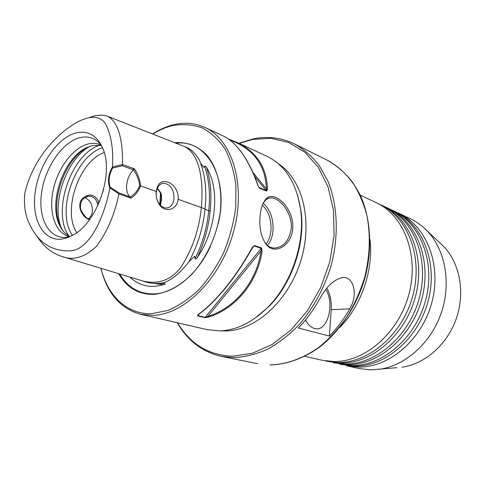 <?xml version="1.0" encoding="UTF-8"?>
<svg xmlns="http://www.w3.org/2000/svg" width="485" height="485" viewBox="0 0 485 485"><rect width="100%" height="100%" fill="white"/><g stroke="black" fill="none" stroke-linecap="round" stroke-linejoin="round"><path stroke-width="0.73" d="M360.222 195.115L376.057 202.578C403.738 215.194 419.319 254.801 409.049 293.734C399.003 332.716 365.193 361.998 333.916 361.549L321.913 360.216L304.835 356.372M379.979 204.427L382.568 205.646C410.158 218.226 425.733 257.511 415.584 296.062C405.654 334.662 372.056 363.617 340.894 363.132L326.144 361.167L338.118 362.501C369.327 362.974 403.011 333.886 412.984 295.135C423.187 256.432 407.606 217.019 379.979 204.427L378.003 203.542M386.412 207.459L388.952 208.659C416.457 221.202 432.02 260.166 421.986 298.342C412.177 336.566 378.785 365.205 347.739 364.684L333.086 362.725L345.017 364.065C376.111 364.575 409.582 335.808 419.44 297.438C429.522 259.111 413.954 220.02 386.412 207.459L384.472 206.592M392.729 210.435L395.22 211.612C422.635 224.125 438.185 262.773 428.261 300.579C418.567 338.427 385.387 366.757 354.462 366.211L339.894 364.259L351.789 365.605C382.762 366.139 416.027 337.687 425.769 299.688C435.736 261.736 420.18 222.961 392.729 210.435L390.825 209.581M292.704 228.714C291.673 245.695 274.698 255.225 266.362 244.658C261.16 237.444 259.057 227.914 260.045 216.061C260.706 208.732 262.5 203.276 265.428 199.687C273.243 188.659 294.54 207.913 292.704 228.714M264.895 242.688L265.701 243.7C268.29 246.647 271.351 248.096 274.874 248.041C283.828 246.932 289.272 240.457 291.218 228.617L291.224 228.599C292.722 213.279 279.633 197.219 270.697 197.862L268.357 198.298L266.629 199.177L263.416 202.718M200.869 163.603L203.821 167.386L204.603 166.276C205.3 165.894 205.955 166.337 206.574 167.598C220.232 189.053 216.358 230.242 197.34 257.432C196.413 259.105 195.649 259.523 195.061 258.693L194.631 256.25L188.938 261.7M396.912 367.654L370.631 369.879L358.858 368.527L346.581 365.763L358.433 367.109C389.285 367.678 422.338 339.53 431.971 301.9C441.829 264.313 426.285 225.846 398.931 213.358L397.057 212.521M305.501 320.021L307.502 323.252C309.594 326.029 311.922 327.769 314.486 328.466C327.29 332.668 335.165 304.501 325.835 289.533M254.958 318.269L268.939 306.49C291.758 283.537 305.15 244.543 301.252 212.412L297.457 194.527M140.577 314.28L207.362 329.679L219.705 330.891C236.541 330.291 252.63 322.367 267.975 307.114C291.2 283.755 304.841 244.028 300.876 211.327C297.026 183.833 285.707 165.488 266.92 156.285L236.983 142.372C256.65 151.926 266.811 167.543 267.453 189.223L266.495 191.072L259.536 188.144L257.705 185.088C252.43 169.956 246.095 157.855 238.705 148.792C233.709 142.748 228.581 138.492 223.312 136.018L204.767 127.397C232.26 139.583 246.38 184.809 233.631 231.454C221.118 278.141 184.561 314.553 153.017 315.389L140.577 314.28C120.298 308.545 107.076 293.219 100.892 268.29M221.057 330.837L226.065 330.958C255.425 330.546 288.375 300.949 300.718 261.045C313.225 221.19 302.604 179.45 278.438 163.785M339.833 327.363C361.398 305.574 373.632 269.945 370.007 239.505M402.101 367.169C425.09 363.98 447.473 344.344 456.409 318.293C465.364 292.249 459.774 263.009 443.593 246.362L439.798 242.797M379.452 369.279C405.357 365.684 430.916 343.089 441.211 313.074C451.535 283.07 445.248 249.539 427.018 230.781C422.047 225.646 416.476 221.633 410.316 218.723L398.931 213.358M198.056 314.601C206.707 308.448 215.867 299.451 225.537 287.605C235.213 275.613 244.07 262.306 252.109 247.689L254.437 245.489L261.53 247.956L262.064 251.115C257.705 282.282 235.461 308.884 208.374 317.135L204.931 317.663L197.571 315.868L198.056 314.601L198.571 314.432M100.965 268.314C107.676 295.959 127.24 314.88 152.084 313.637L167.931 310.43C178.747 305.841 189.174 298.802 199.22 289.315C208.756 278.56 216.971 266.168 223.87 252.139C229.769 237.504 233.734 222.56 235.758 207.301L235.904 185.367C234.091 171.532 230.436 159.341 224.943 148.798C218.547 139.474 210.939 132.49 202.13 127.84C192.854 124.627 183.166 123.839 173.054 125.488C166.167 127.076 159.407 129.938 152.769 134.066M152.557 133.981C159.632 129.422 166.858 126.288 174.23 124.584C185.003 122.135 195.182 123.075 204.767 127.397M157.334 188.295L160.674 192.545L161.475 194.825L161.523 199.65L160.487 205.391M174.036 198.862C174.006 189.52 170.568 184.312 163.718 183.233C160.711 183.524 158.498 185.422 157.073 188.938L156.273 192.315C155.903 196.219 156.697 199.808 158.662 203.082C160.856 206.404 163.469 208.047 166.5 208.023C170.678 207.471 173.187 204.421 174.036 198.862M156.219 191.484L157.152 187.543C161.402 174.503 179.565 184.464 178.122 199.299L178.122 199.299C176.97 210.526 164.209 213.164 158.959 203.955C156.71 200.238 155.794 196.079 156.219 191.484L140.535 185.882C138.643 191.169 135.424 195.267 130.877 198.171L118.91 193.921C114.89 213.849 107.537 231.187 96.848 245.95C84.875 257.432 73.114 260.912 61.583 256.371C51.428 252.958 43.22 246.216 36.969 236.14M97.97 205.264L97.212 202.942C95.697 198.395 92.853 196.146 88.664 196.176L86.736 196.558M88.616 218.644C90.671 217.013 91.92 214.661 92.356 211.575C92.671 204.585 90.101 199.923 84.639 197.595M89.513 219.669C82.389 217.644 76.594 206.21 81.777 199.268C88.882 192.781 94.672 193.83 99.134 202.421L97.212 202.942M104.275 152.575C79.237 160.777 62.056 210.811 76.763 232.667M91.986 145.652L88.434 147.094C64.632 157.57 48.561 204.367 60.898 227.253L62.82 230.581M101.359 145.403L92.605 145.506L86.797 147.567C63.577 157.783 47.851 203.554 59.897 225.883C62.401 230.902 65.79 234.455 70.058 236.535M101.159 145.13L99.952 144.603C96.382 143.214 92.562 142.978 88.5 143.893C73.368 147.343 58.121 167.416 53.32 189.392C48.403 211.357 54.726 232.285 68.458 236.304L69.731 236.625M101.711 145.882L99.182 142.863C93.847 137.679 87.506 135.927 80.152 137.601C62.559 141.735 45.123 167.119 41.583 192.69C37.8 218.292 48.943 239.535 66.778 237.201L70.628 236.371M76.242 132.872C57.557 137.382 39.079 164.445 35.278 191.654C31.222 218.899 42.959 241.56 61.922 239.069L67.803 237.577L73.799 234.649C97.4 221.627 113.769 173.963 103.147 149.192C97.418 135.727 88.452 130.289 76.242 132.872M236.88 142.323L228.623 139.128L236.983 142.372M161.59 283.125L164.579 283.422C165.518 283.937 165.227 284.362 163.712 284.707L155.127 286.344C145.336 286.896 136.964 283.822 130.016 277.117M118.679 273.679C126.937 287.896 138.789 294.777 154.242 294.316C166.816 292.904 179.044 286.532 190.932 275.201C206.016 259.226 216.983 235.734 220.257 212.109C222.773 188.58 217.425 167.373 206.349 154.576C197.34 145.743 186.798 141.79 174.709 142.705M349.691 308.878C358.172 295.213 354.08 277.032 343.18 277.456C334.238 279.093 326.278 286.471 319.306 299.597C313.322 310.291 306.362 319.767 298.421 328.024L329.376 336.069C337.117 328.181 343.895 319.118 349.691 308.878L331.213 309.648C331.667 301.597 330.224 294.443 326.89 288.187M141.396 280.572L144.118 281.433C150.01 283.464 156.309 283.943 163.021 282.876C171.078 280.548 179.674 273.57 188.798 261.936C197.844 245.246 203.251 227.562 205.022 208.883C207.004 190.259 205.143 174.036 199.45 160.214C195.613 153.63 191.254 149.319 186.379 147.27L184.603 146.597M206.574 167.598C210.629 180.39 211.83 194.806 210.181 210.86C208.659 226.865 204.379 242.391 197.34 257.432M163.712 284.707L150.423 282.967M89.21 117.697C95.66 115 101.644 114.472 107.155 116.115C119.31 121.462 122.996 143.415 122.517 164.536L134.393 168.804C137.934 174.073 139.983 179.765 140.535 185.882L139.753 185.719C138.977 180.044 136.897 174.764 133.514 169.877C126.009 176.898 124.118 192.29 130.265 196.995C134.575 194.321 137.74 190.563 139.753 185.719M24.711 193.636C23.723 206.089 25.493 216.583 30.028 225.119C38.818 243.137 52.465 251.709 70.968 250.824C90.859 248.957 105.057 214.024 109.828 187.877C107.373 181.499 108.24 174.533 112.441 166.979C113.532 150.502 111.489 136.588 106.3 125.239C100.674 114.187 88.397 116.485 78.23 121.602C56.005 133.678 32.368 160.05 24.711 193.636M112.441 166.979L122.517 164.536M118.91 193.921L109.828 187.877M198.153 314.747L197.898 315.608L205.258 317.408L207.877 316.402C234.758 308.236 256.771 281.888 261.033 251L261.3 248.393L254.201 245.925L252.521 247.495M258.893 187.295L266.332 190.696L266.441 189.017C265.483 164.894 253.267 148.549 229.793 139.995M160.238 205.131L161.22 197.637L160.256 192.636M133.514 169.877L122.305 165.803L112.599 167.986C108.967 174.873 108.173 181.257 110.204 187.143L118.977 192.939L130.265 196.995M262.064 251.115L261.033 251L207.877 316.402L208.374 317.135M252.861 172.357L266.441 189.017L267.453 189.223M110.204 187.143L109.834 187.834M118.977 192.939L118.928 193.842M112.441 167.022L112.599 167.986M122.517 164.609L122.305 165.803M130.332 197.049L130.877 198.171M134.393 168.804L133.599 169.798M160.674 192.545L160.244 192.612L157.219 188.568M329.376 336.069L331.213 309.648M269.933 364.956C286.496 364.453 302.816 358.579 318.894 347.339C329.127 338.966 338.384 328.963 346.66 317.329C354.189 304.944 360.173 291.709 364.605 277.614C370.019 255.807 370.74 234.916 366.775 214.946C363.338 202.378 358.397 191.193 351.946 181.378C344.768 172.521 336.596 165.494 327.43 160.292C341.428 167.871 353.11 180.438 361.113 197.055C370.837 220.057 372.425 249.308 365.017 277.76C356.736 306.017 340.046 331.225 319.33 347.339C303.204 358.591 286.793 364.465 270.078 364.975L269.933 364.956M177.601 322.816C190.344 344.247 208.756 355.378 232.855 356.208L252.467 353.244L272.218 344.429L290.939 330.024L307.46 310.709L320.688 287.55L329.751 261.961L334.068 235.552L333.431 209.981L327.993 186.773L318.251 167.234L304.926 152.308L288.927 142.59L271.206 138.304L252.727 139.389L239.22 143.415M327.43 160.292L294.553 143.936C303.792 149.198 312.013 156.388 319.215 165.5L328.066 181.475C337.663 205.252 338.973 235.801 331.109 265.671C324.398 287.872 313.292 308.314 299.106 324.744C289.187 334.88 278.657 343.053 267.52 349.255C256.25 354.22 245.101 357.015 234.067 357.633L221.578 356.402L257.565 363.695M265.968 244.004C268.775 240.584 270.436 236.068 270.963 230.46C271.479 219.766 268.605 211.314 262.355 205.113M263.203 203.142C270.266 209.635 273.534 218.814 273.006 230.672C272.431 236.838 270.575 241.754 267.435 245.41M103.554 189.714L99.134 202.421M102.559 147.725C74.848 155.897 55.587 211.963 72.435 235.437M99.952 145.148C71.325 153.569 51.38 211.642 68.791 235.868M89.094 146.785C66.19 160.032 51.301 203.379 61.231 227.901M119.686 273.989C127.913 287.726 139.577 294.359 154.691 293.886C174.855 292.916 197.892 273.928 210.448 246.344M205.022 208.883L201.33 207.58C203.633 182.481 200.469 154.4 184.458 146.543L107.155 116.115M61.583 256.371L141.074 280.469C153.363 284.343 170.241 283.022 181.948 265.683C192.866 247.896 199.329 228.526 201.33 207.58L178.122 199.299M204.979 209.32L208.726 210.702C210.448 194.073 209.077 179.268 204.603 166.276M158.249 283.422L164.579 283.422M195.061 258.693C202.566 243.391 207.119 227.392 208.726 210.702L210.181 210.86M218.147 223.931C229.49 178.159 206.489 138.874 176.085 143.245M204.931 317.663L261.53 247.956M254.437 245.489L251.679 249.054M199.232 313.959L197.571 315.868M266.495 191.072L254.473 176.116M258.572 186.767L259.536 188.144M133.69 170.18L133.308 168.422M159.759 204.597L160.553 193.272M266.362 244.658L265.701 243.7M201.287 164.282L202.154 165.597M294.553 143.936C281.585 137.691 267.902 135.994 253.522 138.831M301.252 212.412L300.876 211.327M268.939 306.49L267.975 307.114M443.593 246.362L427.018 230.781M223.312 136.018C228.581 138.468 233.764 142.766 238.85 148.901C246.368 158.177 252.715 170.259 257.893 185.161L259.063 187.507M252.812 247.089L252.303 247.926C244.428 262.227 235.607 275.456 225.84 287.599C216.061 299.542 206.925 308.521 198.432 314.535L197.904 315.062M268.993 198.104L270.697 197.862M162.336 183.469L163.718 183.233M157.073 188.938L157.152 187.543M87.094 196.449L88.664 196.183L83.887 198.159L81.619 200.875C80.371 204.24 80.098 207.204 80.801 209.769C84.572 216.534 87.633 219.626 89.98 219.032M59.897 225.883L60.898 227.253M86.797 147.567L88.434 147.094M158.662 203.082L158.959 203.955M265.428 199.687L264.762 200.851M343.18 277.456L341.889 277.547M305.586 319.924L307.502 323.252M253.34 138.868L238.905 143.263M177.261 322.737C187.634 340.785 202.409 352.007 221.578 356.402"/></g></svg>
